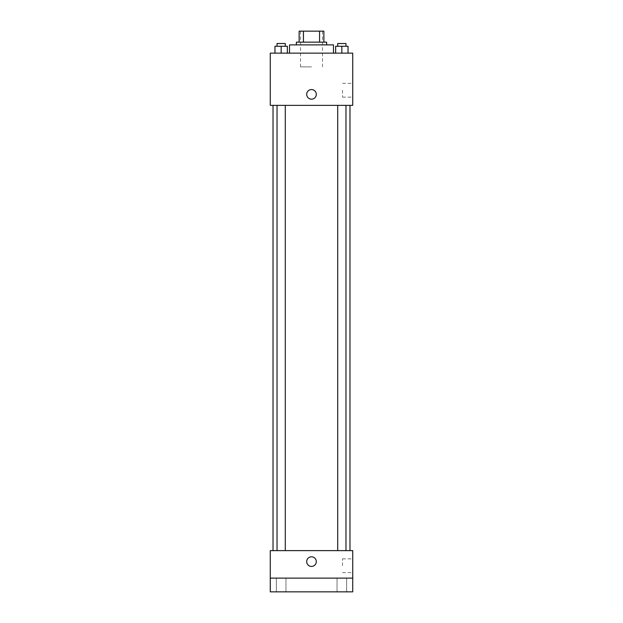 <?xml version="1.0" encoding="UTF-8"?>
<svg xmlns="http://www.w3.org/2000/svg" width="623" height="623" viewBox="0 0 623 623"><rect width="100%" height="100%" fill="white"/><g stroke="black" fill="none" stroke-linecap="round" stroke-linejoin="round"><path stroke-width="0.47" stroke-dasharray="3.12 2.34" d="M311.5 66.879L300.504 66.879L311.5 66.879M311.5 31.15L300.504 31.15L311.5 31.15M319.568 42.146L319.568 31.15L323.867 31.15L323.867 42.146L303.432 42.146L323.867 42.146M319.568 31.15L299.133 31.15M303.432 42.146L299.133 42.146L303.432 42.146L303.432 31.15M326.616 42.146L296.384 42.146M296.384 44.895L326.616 44.895L296.384 44.895M289.508 44.895L333.492 44.895M311.5 53.142L289.508 53.142L311.5 53.142M274.969 53.142L287.343 53.142L274.969 53.142L287.343 53.142L274.969 53.142L287.343 53.142L281.16 53.142L281.16 46.266L274.969 46.266L285.279 46.266L274.969 46.266L274.969 53.142L281.16 53.142L274.969 53.142L274.969 46.266L274.969 53.142L287.343 53.142L281.16 53.142L281.16 46.266L287.343 46.266L277.033 46.266L287.343 46.266L287.343 53.142L287.343 46.266M335.657 53.142L348.031 53.142L335.657 53.142L348.031 53.142L335.657 53.142L348.031 53.142L341.84 53.142L341.84 46.266L335.657 46.266L345.967 46.266L335.657 46.266L335.657 53.142L341.84 53.142L335.657 53.142L335.657 46.266L335.657 53.142L348.031 53.142L341.84 53.142L341.84 46.266L348.031 46.266L337.721 46.266L348.031 46.266L348.031 53.142L348.031 46.266M352.727 53.142L270.273 53.142L270.273 105.357L352.727 105.357L352.727 53.142M270.273 94.369L270.273 89.556L270.273 94.369M311.5 105.357L273.022 105.357L311.5 105.357M341.84 105.357L345.967 105.357L341.84 105.357M281.16 105.357L277.033 105.357L281.16 105.357M352.727 90.242L352.727 97.133L352.727 90.242M311.5 89.556A4.813 4.813 0 0 0 307.334 96.767A4.813 4.813 0 0 0 315.666 96.767A4.813 4.813 0 0 0 311.5 89.556A4.813 4.813 0 0 0 307.334 96.767A4.813 4.813 0 0 0 315.666 96.767A4.813 4.813 0 0 0 311.5 89.556M311.5 99.174A4.813 4.813 0 0 1 307.334 91.963A4.813 4.813 0 0 1 315.666 91.963A4.813 4.813 0 0 1 311.5 99.174M342.502 90.242L342.502 97.133L342.502 90.242M311.5 550.623L273.022 550.623L311.5 550.623M341.84 550.623L345.967 550.623L341.84 550.623M281.16 550.623L277.033 550.623L281.16 550.623M352.727 550.623L270.273 550.623L270.273 578.105L352.727 578.105L352.727 550.623M352.727 578.105L352.727 591.85L270.273 591.85L270.273 578.105L352.727 578.105L270.273 578.105M270.273 561.619L270.273 556.806L270.273 561.619M352.727 565.739L352.727 558.847L352.727 565.739M311.5 556.806A4.813 4.813 0 0 0 307.334 564.017A4.813 4.813 0 0 0 315.666 564.017A4.813 4.813 0 0 0 311.5 556.806A4.813 4.813 0 0 0 307.334 564.017A4.813 4.813 0 0 0 315.666 564.017A4.813 4.813 0 0 0 311.5 556.806M311.5 566.424A4.813 4.813 0 0 1 307.334 559.213A4.813 4.813 0 0 1 315.666 559.213A4.813 4.813 0 0 1 311.5 566.424M342.502 565.739L342.502 558.847L342.502 565.739M285.965 578.105L276.347 578.105L285.965 578.105L276.347 578.105L285.965 578.105L285.965 591.85L276.347 591.85L285.965 591.85L276.347 591.85L285.965 591.85L285.965 578.105M346.653 578.105L337.035 578.105L346.653 578.105L337.035 578.105L346.653 578.105L346.653 591.85L337.035 591.85L346.653 591.85L337.035 591.85L346.653 591.85L346.653 578.105M337.721 46.266L337.721 43.517L345.967 43.517L337.721 43.517L345.967 43.517L345.967 46.266M341.84 53.142L341.84 46.266M277.033 46.266L277.033 43.517L285.279 43.517L277.033 43.517L285.279 43.517L285.279 46.266M281.16 53.142L281.16 46.266M300.504 31.15L300.504 66.879M322.496 31.15L322.496 66.879M342.502 97.133L352.727 97.133M342.502 83.35L352.727 83.35M285.279 550.623L285.279 105.357M277.033 550.623L277.033 105.357M345.967 550.623L345.967 105.357M337.721 550.623L337.721 105.357M342.502 572.63L352.727 572.63M342.502 558.847L352.727 558.847M276.347 578.105L276.347 591.85L276.347 578.105M337.035 578.105L337.035 591.85L337.035 578.105"/><path stroke-width="0.93" d="M303.432 42.146L303.432 31.15L299.133 31.15L299.133 42.146L299.133 31.15M303.432 31.15L323.867 31.15L323.867 42.146M319.568 42.146L319.568 31.15M296.384 44.895L296.384 42.146L326.616 42.146L326.616 44.895M333.492 53.142L333.492 44.895L289.508 44.895L289.508 53.142M270.273 53.142L352.727 53.142L352.727 105.357L270.273 105.357L270.273 53.142M311.5 99.174A4.813 4.813 0 0 1 307.334 91.963A4.813 4.813 0 0 1 315.666 91.963A4.813 4.813 0 0 1 311.5 99.174M270.273 550.623L352.727 550.623L352.727 591.85L270.273 591.85L270.273 550.623M311.5 566.424A4.813 4.813 0 0 1 307.334 559.213A4.813 4.813 0 0 1 315.666 559.213A4.813 4.813 0 0 1 311.5 566.424M270.273 578.105L352.727 578.105M335.657 53.142L335.657 46.266L348.031 46.266L348.031 53.142L348.031 46.266M341.84 53.142L341.84 46.266M345.967 46.266L345.967 43.517L337.721 43.517L337.721 46.266M274.969 53.142L274.969 46.266L287.343 46.266L287.343 53.142L287.343 46.266M281.16 53.142L281.16 46.266M285.279 46.266L285.279 43.517L277.033 43.517L277.033 46.266M349.978 550.623L349.978 105.357M273.022 550.623L273.022 105.357M337.721 105.357L337.721 550.623M345.967 105.357L345.967 550.623M285.279 550.623L285.279 105.357M277.033 550.623L277.033 105.357"/></g></svg>
